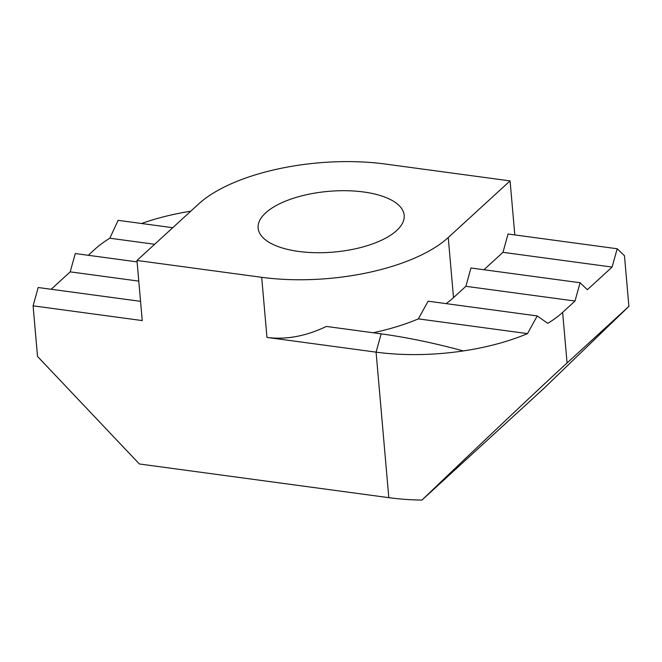 <?xml version="1.0" encoding="UTF-8"?>
<svg xmlns="http://www.w3.org/2000/svg" width="662" height="662" viewBox="0 0 662 662"><rect width="100%" height="100%" fill="white"/><g stroke="black" fill="none" stroke-linecap="round" stroke-linejoin="round"><path stroke-width="0.99" d="M298.694 251.444A73.316 30.469 -5 0 0 404.192 215.324A73.316 30.469 -5 0 0 363.62 191.98A73.316 30.469 -5 0 0 258.122 228.1A73.316 30.469 -5 0 0 298.694 251.444M261.697 277.312A139.649 58.033 -5 0 0 448.248 237.526L510.079 180.9L385.358 164.052A139.649 58.033 -5 0 0 198.807 203.838L136.976 260.464L261.697 277.312L266.952 337.413C286.034 339.904 305.852 336.238 326.391 326.44L381.155 333.838C407.676 337.537 435.05 343.23 463.284 350.934A139.649 58.033 175 0 1 376.082 352.151L266.952 337.413M483.955 269.748L502.971 252.33L508.052 234.009L617.183 248.755L624.473 255.739L628.9 306.357L543.659 388.619L421.959 500.083C473.711 450.375 543.874 384.092 567.069 362.983L628.9 306.357M514.813 234.927L510.079 180.9M446.13 303.626A139.649 58.033 -5 0 0 453.503 297.635L465.874 286.307L470.947 267.986L580.077 282.732L575.005 301.045L465.874 286.307M617.183 248.755L612.102 267.067L587.368 289.716L580.077 282.732M612.102 267.067L502.971 252.33M575.005 301.045L562.634 312.373A139.649 58.033 175 0 1 547.747 323.354L537.238 315.931L428.107 301.193L418.359 318.877L527.49 333.615L537.238 315.931M51.181 289.269L70.197 271.859L138.78 281.118M154.651 244.27L109.818 238.221A139.649 58.033 -5 0 0 94.931 249.202L88.286 255.292M140.551 301.342L38.173 287.515L33.1 305.836L142.231 320.573L136.976 260.464M373.169 332.754A139.649 58.033 -5 0 0 418.359 318.877M33.1 305.836L37.527 356.446L139.368 463.979L388.809 497.667A139.649 58.033 -5 0 0 421.959 500.083M70.197 271.859L75.278 253.538L137.1 261.887M527.49 333.615A139.649 58.033 175 0 1 463.284 350.934M109.818 238.221L118.126 220.338L172.741 227.711M190.788 211.186A139.649 58.033 -5 0 0 141.552 223.499M453.503 297.635L448.248 237.526M388.809 497.667L376.082 352.151L381.155 333.838M567.069 362.983L562.634 312.373"/></g></svg>
